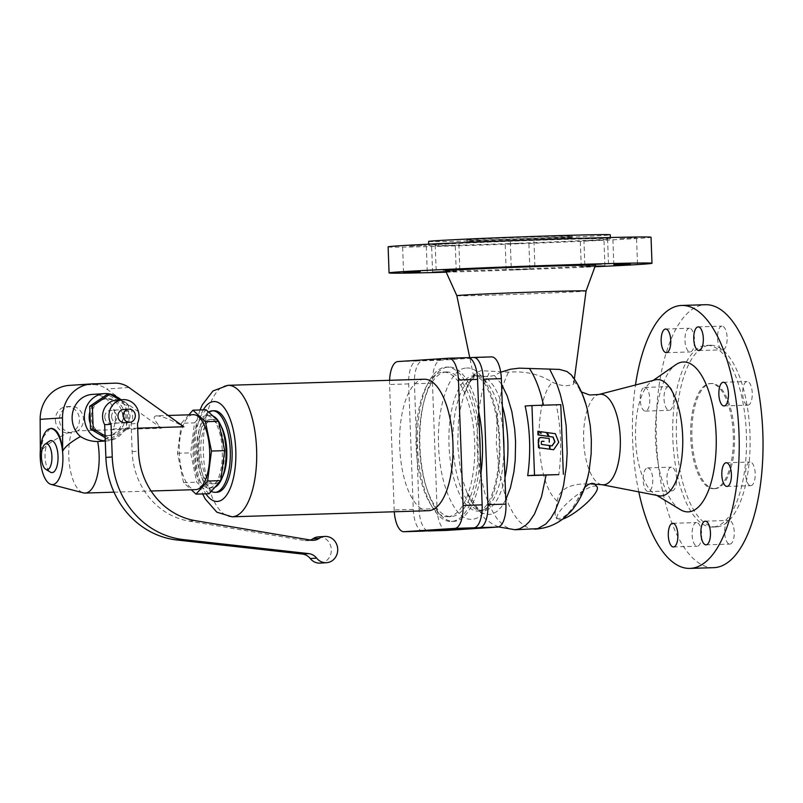 <?xml version="1.0" encoding="UTF-8"?>
<svg xmlns="http://www.w3.org/2000/svg" width="803" height="803" viewBox="0 0 803 803"><rect width="100%" height="100%" fill="white"/><g stroke="black" fill="none" stroke-linecap="round" stroke-linejoin="round"><path stroke-width="0.6" stroke-dasharray="4.01 3.01" d="M549.433 445.524L549.382 449.188M541.383 444.39L549.252 445.535M541.322 443.005L541.202 444.4M541.142 443.015L541.393 441.439L542.095 441.228M549.172 438.488L549.122 442.132M542.888 437.605L548.991 438.498M542.708 437.615L540.78 437.474M539.455 431.492L537.869 431.291M548.308 436.41L546.241 432.506L540.74 431.713M540.8 433.309L539.275 431.502M553.468 449.74L558.567 442.333L555.194 433.73L546.973 432.566M552.143 445.876L549.804 445.585M594.682 483.878L593.357 484.54C586.521 483.165 559.53 482.342 557.262 501.112L555.034 514.091L555.987 517.614L558.697 518.658C564.921 517.734 571.144 511.441 577.347 499.797L580.92 492.681L584.725 487.401M500.721 372.211L494.327 375.483C488.967 376.707 483.727 376.737 478.608 375.583L477.313 375.663C474.212 377.41 473.097 377.791 474.001 376.818L475.637 372.883L481.007 370.675L508.419 372.15C525.323 370.896 539.947 374.248 552.293 382.228C559.43 385.36 565.141 386.373 569.417 385.279L572.609 384.878L573.723 383.804L573.171 378.645L571.254 374.871M668.377 386.695A11.834 4.798 -91.8 0 0 664.021 398.76A11.834 4.798 -91.8 0 0 669.18 410.363A11.834 4.798 -91.8 0 0 669.25 410.353A11.834 4.798 -91.8 0 0 673.607 398.298A11.834 4.798 -91.8 0 0 668.447 386.695A11.834 4.798 -91.8 0 0 668.377 386.695M672.201 490.834A11.834 4.798 -91.8 0 0 676.558 478.779A11.834 4.798 -91.8 0 0 671.398 467.175A11.834 4.798 -91.8 0 0 671.328 467.175A11.834 4.798 -91.8 0 0 666.972 479.24A11.834 4.798 -91.8 0 0 672.131 490.844A11.834 4.798 -91.8 0 0 672.201 490.834M696.452 522.582A11.834 4.798 -91.8 0 0 692.096 534.637A11.834 4.798 -91.8 0 0 697.255 546.241A11.834 4.798 -91.8 0 0 697.315 546.241A11.834 4.798 -91.8 0 0 701.681 534.176A11.834 4.798 -91.8 0 0 696.522 522.572A11.834 4.798 -91.8 0 0 696.452 522.582M729.897 544.103A11.834 4.798 -91.8 0 0 734.253 532.038A11.834 4.798 -91.8 0 0 729.094 520.434A11.834 4.798 -91.8 0 0 729.034 520.444A11.834 4.798 -91.8 0 0 724.667 532.499A11.834 4.798 -91.8 0 0 729.827 544.103A11.834 4.798 -91.8 0 0 729.897 544.103M750.845 485.685A11.834 4.798 -91.8 0 0 755.201 473.619A11.834 4.798 -91.8 0 0 750.042 462.016A11.834 4.798 -91.8 0 0 749.982 462.026A11.834 4.798 -91.8 0 0 745.626 474.081A11.834 4.798 -91.8 0 0 750.775 485.685A11.834 4.798 -91.8 0 0 750.845 485.685M747.894 405.204A11.834 4.798 -91.8 0 0 752.25 393.139A11.834 4.798 -91.8 0 0 747.091 381.535A11.834 4.798 -91.8 0 0 747.031 381.545A11.834 4.798 -91.8 0 0 742.675 393.6A11.834 4.798 -91.8 0 0 747.824 405.204A11.834 4.798 -91.8 0 0 747.894 405.204M721.907 326.148A11.834 4.798 -91.8 0 0 717.551 338.204A11.834 4.798 -91.8 0 0 722.71 349.807A11.834 4.798 -91.8 0 0 722.77 349.807A11.834 4.798 -91.8 0 0 727.127 337.742A11.834 4.798 -91.8 0 0 721.967 326.138A11.834 4.798 -91.8 0 0 721.907 326.148M689.325 328.276A11.834 4.798 -91.8 0 0 684.969 340.342A11.834 4.798 -91.8 0 0 690.128 351.945A11.834 4.798 -91.8 0 0 690.199 351.935A11.834 4.798 -91.8 0 0 694.555 339.88A11.834 4.798 -91.8 0 0 689.396 328.276A11.834 4.798 -91.8 0 0 689.325 328.276M712.944 527.019A90.9 36.828 88.2 0 1 712.432 527.039A90.9 36.828 88.2 0 1 672.824 437.966A90.9 36.828 88.2 0 1 706.279 345.36A90.9 36.828 88.2 0 1 706.801 345.34A90.9 36.828 88.2 0 1 746.399 434.413A90.9 36.828 88.2 0 1 712.944 527.019M713.686 567.671A131.541 53.289 88.2 0 1 656.372 438.759A131.541 53.289 88.2 0 1 704.793 304.749A131.541 53.289 88.2 0 1 705.536 304.708M715.142 488.656A52.617 21.32 88.2 0 1 714.851 488.666A52.617 21.32 88.2 0 1 691.925 437.103A52.617 21.32 88.2 0 1 711.287 383.503A52.617 21.32 88.2 0 1 711.588 383.483A52.617 21.32 88.2 0 1 734.514 435.055A52.617 21.32 88.2 0 1 715.142 488.656M713.947 488.696A52.617 21.32 88.2 0 1 713.646 488.706A52.617 21.32 88.2 0 1 690.721 437.143A52.617 21.32 88.2 0 1 710.093 383.543A52.617 21.32 88.2 0 1 710.384 383.523A52.617 21.32 88.2 0 1 733.31 435.085A52.617 21.32 88.2 0 1 713.947 488.696M716.547 526.909A90.9 36.828 88.2 0 1 716.035 526.929A90.9 36.828 88.2 0 1 676.427 437.856A90.9 36.828 88.2 0 1 709.892 345.25A90.9 36.828 88.2 0 1 710.404 345.23A90.9 36.828 88.2 0 1 750.002 434.303A90.9 36.828 88.2 0 1 716.547 526.909M638.797 491.878A131.541 53.289 88.2 0 1 635.484 384.998M658.771 495.762A58.207 23.578 88.2 0 1 654.877 494.206A58.207 23.578 88.2 0 1 635.554 438.488A58.207 23.578 88.2 0 1 651.384 381.676A58.207 23.578 88.2 0 1 655.178 379.889M680.332 509.644A74.98 30.373 88.2 0 1 655.449 437.866A74.98 30.373 88.2 0 1 675.835 364.692M525.152 405.997L556.268 404.953A87.477 35.442 88.2 0 1 558.828 474.613M473.921 377.651L469.655 382.469L463.803 395.297C468.219 382.86 472.294 378.946 473.921 377.651L469.765 357.696M446.679 530.402A22.364 9.064 88.2 0 1 437.063 508.64L432.466 383.161A22.364 9.064 88.2 0 1 440.686 360.226L491.476 356.893M480.977 472.816A77.218 31.287 88.2 0 1 454.006 521.358A77.218 31.287 88.2 0 1 453.565 521.378A77.218 31.287 88.2 0 1 419.919 445.715A77.218 31.287 88.2 0 1 448.345 367.051A77.218 31.287 88.2 0 1 448.777 367.021A77.218 31.287 88.2 0 1 478.749 411.829M480.124 449.57A77.218 31.287 88.2 0 1 451.597 521.438A77.218 31.287 88.2 0 1 451.166 521.458A77.218 31.287 88.2 0 1 417.52 445.785A77.218 31.287 88.2 0 1 445.936 367.122A77.218 31.287 88.2 0 1 446.378 367.101A77.218 31.287 88.2 0 1 479.592 434.905M456.847 295.695L456.847 295.695A64.652 0.823 177.9 0 0 508.269 294.621A64.652 0.823 177.9 0 0 580.539 291.499A64.652 0.823 177.9 0 0 586.06 290.957L586.07 290.957M445.605 270.842A74.98 0.954 177.9 0 0 505.238 269.587A74.98 0.954 177.9 0 0 589.051 265.964A74.98 0.954 177.9 0 0 595.455 265.351M388.12 246.882A131.541 1.676 177.9 0 0 492.42 244.704A131.541 1.676 177.9 0 0 639.78 238.34A131.541 1.676 177.9 0 0 651.032 237.246M428.601 241.452A90.9 1.164 177.9 0 0 500.66 239.946A90.9 1.164 177.9 0 0 602.491 235.55A90.9 1.164 177.9 0 0 610.27 234.787M436.511 244.634A90.9 1.164 177.9 0 0 428.742 245.397A90.9 1.164 177.9 0 0 500.811 243.891A90.9 1.164 177.9 0 0 602.641 239.485A90.9 1.164 177.9 0 0 610.41 238.732A90.9 1.164 177.9 0 0 538.341 240.238A90.9 1.164 177.9 0 0 436.511 244.634M567.51 236.634A52.617 0.673 177.9 0 0 572.017 236.192A52.617 0.673 177.9 0 0 530.291 237.066A52.617 0.673 177.9 0 0 471.351 239.615A52.617 0.673 177.9 0 0 466.854 240.047A52.617 0.673 177.9 0 0 508.57 239.174A52.617 0.673 177.9 0 0 567.51 236.634M567.56 237.949A52.617 0.673 177.9 0 0 572.057 237.507A52.617 0.673 177.9 0 0 530.341 238.381A52.617 0.673 177.9 0 0 471.401 240.93A52.617 0.673 177.9 0 0 466.894 241.362A52.617 0.673 177.9 0 0 508.62 240.488A52.617 0.673 177.9 0 0 567.56 237.949M647.529 467.918A11.834 4.798 88.2 0 1 647.599 467.918A11.834 4.798 88.2 0 1 652.759 479.511A11.834 4.798 88.2 0 1 648.402 491.577A11.834 4.798 88.2 0 1 648.332 491.577A11.834 4.798 88.2 0 1 643.173 479.973A11.834 4.798 88.2 0 1 647.529 467.918M644.578 387.437A11.834 4.798 88.2 0 1 644.648 387.427A11.834 4.798 88.2 0 1 649.808 399.031A11.834 4.798 88.2 0 1 645.451 411.096A11.834 4.798 88.2 0 1 645.381 411.096A11.834 4.798 88.2 0 1 640.222 399.492A11.834 4.798 88.2 0 1 644.578 387.437M445.946 271.605L456.234 271.374L446.077 271.896M438.659 246.099L455.281 245.347L438.659 246.099M521.84 243.189L505.217 243.931L521.84 243.189M513.217 269.838L529.839 269.095L513.217 269.838M587.344 240.689L603.966 239.946L587.344 240.689M595.043 266.476L581.252 266.837L595.153 266.174M619.916 238.551L636.538 237.808L619.916 238.551M590.908 238.662L607.53 237.909L590.908 238.662M526.888 240.318L510.266 241.061L526.888 240.318M451.808 243.439L435.186 244.182L451.808 243.439M409.66 246.2L426.273 245.447L409.66 246.2M468.902 357.757L422.659 360.788A22.364 9.064 -91.8 0 0 414.438 383.724L419.036 509.202A22.364 9.064 -91.8 0 0 427.688 530.833M560.795 404.652L556.268 404.953M562.662 519.119A25.646 6.354 141 0 1 559.611 519.792A25.646 6.354 141 0 1 557.162 519.069A25.646 6.354 141 0 1 569.809 500.771A25.646 6.354 141 0 1 594.591 486.066A25.646 6.354 141 0 1 597.041 486.789M446.117 371.99A72.35 29.309 88.2 0 1 446.528 371.97A72.35 29.309 88.2 0 1 478.046 442.865A72.35 29.309 88.2 0 1 451.416 516.57A72.35 29.309 88.2 0 1 451.015 516.59A72.35 29.309 88.2 0 1 419.487 445.695A72.35 29.309 88.2 0 1 446.117 371.99M446.217 272.197A131.541 1.676 177.9 0 0 594.943 266.747M448.064 516.67A72.35 29.309 -91.8 0 0 474.693 442.965A72.35 29.309 -91.8 0 0 443.176 372.07A72.35 29.309 -91.8 0 0 442.764 372.09A72.35 29.309 -91.8 0 0 416.135 445.795A72.35 29.309 -91.8 0 0 447.662 516.69A72.35 29.309 -91.8 0 0 448.064 516.67M422.89 531.134A22.364 9.064 88.2 0 1 413.274 509.373L408.677 383.904A22.364 9.064 88.2 0 1 416.898 360.969L467.687 357.636M389.585 380.311A22.364 9.064 -91.8 0 0 389.575 384.496L394.173 509.965A22.364 9.064 -91.8 0 0 394.273 511.772M424.275 379.237A65.766 26.65 -91.8 0 0 423.904 379.257A65.766 26.65 -91.8 0 0 399.693 446.257A65.766 26.65 -91.8 0 0 428.35 510.708M214.08 410.765A40.782 16.522 -91.8 0 0 199.064 452.019A40.782 16.522 -91.8 0 0 216.609 492.269M208.619 412.1A40.782 16.522 -91.8 0 0 197.267 452.31A40.782 16.522 -91.8 0 0 211.259 491.376M222.561 476.761A32.23 13.059 88.2 0 1 214.953 483.767A32.23 13.059 88.2 0 1 214.772 483.777A32.23 13.059 88.2 0 1 200.73 452.189A32.23 13.059 88.2 0 1 212.594 419.357A32.23 13.059 88.2 0 1 212.775 419.357A32.23 13.059 88.2 0 1 220.986 425.871M210.185 419.437A32.23 13.059 -91.8 0 0 198.321 452.27A32.23 13.059 -91.8 0 0 212.363 483.848A32.23 13.059 -91.8 0 0 212.544 483.838A32.23 13.059 -91.8 0 0 224.408 451.005A32.23 13.059 -91.8 0 0 210.366 419.427A32.23 13.059 -91.8 0 0 210.185 419.437M212.785 415.944A36.175 14.655 -91.8 0 0 210.245 415.482A36.175 14.655 -91.8 0 0 210.045 415.492A36.175 14.655 -91.8 0 0 196.725 452.35A36.175 14.655 -91.8 0 0 212.484 487.792A36.175 14.655 -91.8 0 0 212.695 487.782A36.175 14.655 -91.8 0 0 214.963 487.19M206.331 415.603A36.175 14.655 -91.8 0 0 193.011 452.46A36.175 14.655 -91.8 0 0 208.77 487.913A36.175 14.655 -91.8 0 0 208.981 487.903A36.175 14.655 -91.8 0 0 222.29 451.045A36.175 14.655 -91.8 0 0 206.532 415.593A36.175 14.655 -91.8 0 0 206.331 415.603M209.192 493.725L196.725 482.222L190.662 452.872L194.547 422.86L206.11 409.781M188.856 414.83L181.388 423.271L194.547 422.86M181.388 423.271L177.503 453.273L183.566 482.623L191.305 489.77M193.111 414.699A37.49 15.187 -91.8 0 0 179.31 452.631A37.49 15.187 -91.8 0 0 195.44 489.639M177.503 453.273L190.662 452.872M183.566 482.623L196.725 482.222M40.331 450.282L40.341 452.581C43.201 446.92 52.757 440.174 68.988 432.365A13.149 12.025 86.3 0 1 59.412 419.889A13.149 12.025 86.3 0 1 70.564 406.388A13.149 12.025 86.3 0 1 83.452 419.146A13.149 12.025 86.3 0 1 77.71 430.809L161.523 428.22C153.975 420.451 152.269 416.325 156.404 415.844L168.088 415.472M156.404 415.844C161.082 415.743 170.236 419.377 183.867 426.754M137.674 428.18L113.113 428.943C111.948 436.23 106.799 440.415 97.665 441.509M92.225 394.424A23.678 21.641 -93.7 0 1 115.411 417.379A23.678 21.641 -93.7 0 1 113.113 428.943M105.263 440.897A23.678 21.641 86.3 0 0 107.562 440.877A23.678 21.641 86.3 0 0 127.647 416.576A23.678 21.641 86.3 0 0 120.48 399.824M90.327 423.773A18.419 16.833 86.3 0 0 107.211 435.627A18.419 16.833 86.3 0 0 122.839 416.727A18.419 16.833 86.3 0 0 104.802 398.87A18.419 16.833 86.3 0 0 89.886 411.718M124.967 416.586A18.419 16.833 -93.7 0 1 109.338 435.487A18.419 16.833 -93.7 0 1 91.311 417.63A18.419 16.833 -93.7 0 1 106.94 398.74A18.419 16.833 -93.7 0 1 124.967 416.586M105.143 437.635L108.977 439.873L126.583 427.939L125.75 405.174L107.301 394.343M105.083 435.858L111.637 439.703L129.243 427.758L128.41 404.993L119.687 399.874M128.41 404.993L125.75 405.174M129.243 427.758L126.583 427.939M111.637 439.703L108.977 439.873M104.791 417.128A6.575 6.012 86.3 0 0 111.226 423.502A6.575 6.012 86.3 0 0 116.806 416.747A6.575 6.012 86.3 0 0 110.372 410.373A6.575 6.012 86.3 0 0 104.791 417.128M111.597 416.677A6.575 6.012 -93.7 0 1 117.178 409.931A6.575 6.012 -93.7 0 1 123.622 416.305A6.575 6.012 -93.7 0 1 118.041 423.051A6.575 6.012 -93.7 0 1 111.597 416.677M320.166 563.114A13.149 12.025 86.3 0 0 331.308 549.202A13.149 12.025 86.3 0 0 318.45 536.866M310.44 540.048A13.149 12.025 -93.7 0 1 307.318 540.72A13.149 12.025 -93.7 0 1 304.759 540.59L188.916 521.077A72.35 66.137 -93.7 0 1 132.134 451.647L131.12 423.884A16.441 15.036 86.3 0 0 130.076 407.452A16.441 15.036 86.3 0 0 116.535 400.085M124.425 422.639A6.575 6.012 86.3 0 0 130.006 415.884A6.575 6.012 86.3 0 0 123.562 409.51M131.12 423.884L137.504 423.462M49.405 441.158A16.03 6.494 -91.8 0 0 45.058 457.017A16.03 6.494 -91.8 0 0 50.358 472.134M161.523 428.22L106.608 388.973A26.308 24.05 86.3 0 0 92.646 384.647L70.172 385.34A34.198 31.267 86.3 0 0 69.188 385.39M55.417 420.15A13.149 12.025 86.3 0 0 68.295 432.907A13.149 12.025 86.3 0 0 79.457 419.407A13.149 12.025 86.3 0 0 66.579 406.649A13.149 12.025 86.3 0 0 55.417 420.15M77.71 430.809L71.326 432.697L68.988 432.365M68.295 432.907L71.326 432.697A37.49 15.187 -91.8 0 0 70.363 470.307A37.49 15.187 -91.8 0 0 83.301 492.851M50.177 428.581L43.593 436.641L40.341 452.581M502.337 405.826A67.743 27.443 88.2 0 0 478.608 375.583L477.936 375.603M601.688 484.661A45.289 18.349 88.2 0 1 583.62 440.094A45.289 18.349 88.2 0 1 598.887 394.494M557.262 501.112C535.721 484.229 532.329 403.126 552.293 382.228M505.79 499.777L501.192 507.165L496.615 511.702L491.747 514.181L486.718 514.512L481.69 512.685L476.801 508.761L472.214 502.849L466.814 492.239L462.919 480.726L460.37 469.635L457.69 445.394L458.473 420.892L460.149 409.46L463.803 395.297C466.453 387.207 470.237 379.919 475.145 373.435M504.977 477.725A67.743 27.443 88.2 0 1 482.924 510.989A67.743 27.443 88.2 0 1 482.543 511.009A67.743 27.443 88.2 0 1 453.053 445.414A67.743 27.443 88.2 0 1 477.313 375.663M466.433 368.065C482.744 365.957 498.733 401.229 499.797 441.64C501.704 482.001 488.365 519.19 471.973 519.22C455.662 521.338 439.673 486.066 438.609 445.645C436.712 405.294 450.051 368.095 466.433 368.065M503.923 449.038A67.743 27.443 88.2 0 1 478.899 511.109A67.743 27.443 88.2 0 1 478.518 511.13A67.743 27.443 88.2 0 1 449.018 445.213A67.743 27.443 88.2 0 1 473.931 375.724A67.743 27.443 88.2 0 1 474.322 375.714A67.743 27.443 88.2 0 1 503.381 434.232M515.064 529.739L509.503 528.836L503.421 525.363L497.609 519.38L493.975 514.091L488.997 504.384L484.721 492.811L479.501 470.327L477.655 455.592L476.862 440.456L477.905 415.573L481.82 392.918L485.424 381.184L489.83 371.297M534.417 529.137L529.338 528.404L523.807 525.543L518.477 520.615L513.478 513.739L508.931 505.087L504.936 494.859L499.024 470.769L496.324 443.818L497.097 416.667L501.263 391.964L504.505 381.315L508.419 372.15M422.659 360.788L440.686 360.226M414.438 383.724L432.466 383.161M419.036 509.202L437.063 508.64M408.677 383.904L389.575 384.496M416.898 360.969L397.796 361.561M413.274 509.373L394.173 509.965M203.3 409.871A49.987 20.256 -91.8 0 0 195.36 452.832A49.987 20.256 -91.8 0 0 205.899 493.825M227.59 385.34A65.766 26.65 -91.8 0 0 203.38 452.35A65.766 26.65 -91.8 0 0 232.037 516.801M132.134 451.647L138.517 451.226M188.916 521.077L195.31 520.655M304.759 540.59L311.142 540.168M128.952 387.508L106.608 388.973M92.516 383.874L70.172 385.34M114.99 383.182L92.646 384.647M573.593 380.833L577.116 385.059L581.904 393.56L587.194 409.038C583.018 396.12 580.539 389.977 579.746 390.599L581.422 391.944M582.868 489.689C584.393 488.385 586.481 482.111 589.111 470.879L584.835 486.528L580.599 495.341L577.347 499.797M494.327 375.483L501.544 384.195M714.851 488.666L713.646 488.706M716.035 526.929L712.432 527.039M654.877 494.206L656.804 495.381M651.384 381.676L653.24 380.391M498.543 526.919L492.43 524.018L484.761 518.587L466.814 492.239C469.645 499.004 472.596 503.963 475.667 507.125L478.277 509.413L482.543 511.009L478.668 511.12C480.365 510.156 478.718 512.966 485.032 506.954C492.56 499.496 500.359 471.773 499.185 443.657C498.954 414.79 489.127 386.394 481.117 379.518C477.223 376.226 474.954 374.951 474.322 375.714L478.327 375.583M448.777 367.021L446.378 367.101M428.742 245.397L428.702 244.182M572.057 237.507L572.017 236.192M665.597 329.009L689.396 328.276M698.168 326.881L721.967 326.138M723.292 382.278L747.091 381.535M726.243 462.759L750.042 462.016M706.028 544.846L729.827 544.103M673.456 546.973L697.255 546.241M647.599 467.918L671.398 467.175M644.648 387.427L668.447 386.695M456.234 271.374L455.281 245.347M506.171 269.959L505.217 243.931M604.92 265.964L603.966 239.946M637.492 263.836L636.538 237.808M608.483 263.936L607.53 237.909M511.22 267.088L510.266 241.061M436.149 270.209L435.186 244.182M427.226 271.474L426.273 245.447M557.162 519.069L556.007 517.634M443.176 372.07L446.528 371.97M200.057 409.972L197.076 419.638L194.497 435.367L193.975 452.039L196.765 475.567L202.657 493.925M212.363 483.848L214.772 483.777M208.77 487.913L212.484 487.792M107.562 440.877L105.273 441.028M109.338 435.487L107.211 435.627M117.178 409.931L110.372 410.373M313.702 540.299L307.318 540.72M672.723 523.315L696.522 522.572M711.588 383.483L710.384 383.523M118.041 423.051L111.226 423.502M698.901 350.55L722.71 349.807M613.833 264.699L612.88 238.672M106.94 398.74L104.802 398.87M432.576 272.237L431.623 246.22M610.41 238.732L610.37 237.517M581.252 266.837L580.298 240.81M206.532 415.593L210.245 415.482M573.754 383.603L574.356 379.076M447.662 516.69L451.015 516.59M705.295 521.177L729.094 520.434M726.976 486.427L750.775 485.685M210.366 419.427L212.775 419.357M666.329 352.678L690.128 351.945M584.825 264.809L583.871 238.782M534.888 266.215L533.935 240.197M459.808 269.346L458.854 243.319M453.565 521.378L451.166 521.458M529.839 269.095L528.886 243.068M648.332 491.577L672.131 490.844M724.025 405.947L747.824 405.204M710.404 345.23L706.801 345.34M70.564 406.388L66.579 406.649M114.006 492.169L151.115 491.014M466.894 241.362L466.854 240.047M403.568 272.347L402.614 246.32M645.381 411.096L669.18 410.363M595.736 484.289L593.879 484.49"/><path stroke-width="1.2" d="M541.995 441.228L541.352 441.891L541.383 444.39L549.433 445.524L549.563 449.178L538.472 447.662L538.291 439.974L539.024 438.087L540.871 437.474L538.893 438.478L538.261 442.051M538.652 447.642L538.442 442.041M549.563 449.178L538.472 447.662M542.095 441.228L543.872 441.379M542.176 441.218L544.053 441.359M540.881 437.474L549.172 438.488L549.302 442.112M540.921 431.693L540.991 433.57L539.455 431.492L537.869 431.291L538 434.905L548.489 436.4L546.421 432.496L540.74 431.713L540.8 433.309M538.05 431.281L538 434.905M538.181 434.885L548.489 436.4M547.154 432.556L549.242 436.511L553.096 437.023L554.963 441.78L552.143 445.876L549.995 445.575L549.945 449.238L553.648 449.72L558.747 442.323L555.375 433.71L546.973 432.566L549.061 436.521L552.916 437.033L554.783 441.791L551.982 445.856M550.125 449.228L553.648 449.72M549.995 445.575L549.945 449.238M635.484 384.998A131.541 53.289 88.2 0 1 680.994 305.491A131.541 53.289 88.2 0 1 681.737 305.451L705.536 304.708A131.541 53.289 88.2 0 1 762.85 433.62A131.541 53.289 88.2 0 1 714.429 567.631A131.541 53.289 88.2 0 1 713.686 567.671L689.887 568.404A131.541 53.289 88.2 0 1 638.797 491.878M681.737 305.451A131.541 53.289 88.2 0 1 739.051 434.363A131.541 53.289 88.2 0 1 690.63 568.373A131.541 53.289 88.2 0 1 689.887 568.404M598.887 394.494L655.178 379.889A58.207 23.578 88.2 0 1 656.995 379.588A58.207 23.578 88.2 0 1 682.67 436.21A58.207 23.578 88.2 0 1 661.26 495.923A58.207 23.578 88.2 0 1 658.771 495.762L601.688 484.661A45.289 18.349 88.2 0 0 603.625 484.791A45.289 18.349 88.2 0 0 620.287 438.328A45.289 18.349 88.2 0 0 600.303 394.273A45.289 18.349 88.2 0 0 598.887 394.494L589.683 394.996L581.422 391.944M653.24 380.391L675.835 364.692A74.98 30.373 88.2 0 1 683.062 362.002A74.98 30.373 88.2 0 1 716.135 434.945A74.98 30.373 88.2 0 1 688.562 511.852A74.98 30.373 88.2 0 1 680.332 509.644L656.804 495.381M571.254 374.871L566.878 371.458L559.45 369.41L519.27 368.155L510.387 369.25L500.721 372.211M558.828 474.613L527.701 475.657C531.024 452.169 530.171 428.943 525.152 405.997L531.947 405.555L534.507 475.215L558.828 474.613M473.7 357.445L491.476 356.893A22.364 9.064 88.2 0 1 491.607 356.893A22.364 9.064 88.2 0 1 501.343 378.655L505.94 504.123A22.364 9.064 88.2 0 1 497.719 527.059L446.93 530.392A22.364 9.064 88.2 0 1 446.799 530.402A22.364 9.064 88.2 0 1 446.679 530.402M478.749 411.829A77.218 31.287 88.2 0 1 480.977 472.816M479.592 434.905A77.218 31.287 88.2 0 1 480.124 449.57M462.377 295.163A64.652 0.823 177.9 0 0 456.847 295.695L445.605 270.842A74.98 0.954 177.9 0 1 452.019 270.209A74.98 0.954 177.9 0 1 536.203 266.576A74.98 0.954 177.9 0 1 595.455 265.351L586.07 290.957A64.652 0.823 177.9 0 0 534.878 292.031A64.652 0.823 177.9 0 0 462.377 295.163M594.943 266.747A131.541 1.676 177.9 0 0 640.734 264.358A131.541 1.676 177.9 0 0 651.986 263.274A131.541 1.676 177.9 0 0 547.686 265.452A131.541 1.676 177.9 0 0 400.326 271.815A131.541 1.676 177.9 0 0 389.074 272.91A131.541 1.676 177.9 0 0 446.217 272.197M651.986 263.274L651.032 237.246A131.541 1.676 177.9 0 0 546.733 239.424A131.541 1.676 177.9 0 0 399.372 245.788A131.541 1.676 177.9 0 0 388.12 246.882L389.074 272.91M610.37 237.517L610.27 234.787A90.9 1.164 177.9 0 0 538.201 236.293A90.9 1.164 177.9 0 0 436.37 240.699A90.9 1.164 177.9 0 0 428.601 241.452L428.702 244.182M665.526 329.019A11.834 4.798 88.2 0 1 665.597 329.009A11.834 4.798 88.2 0 1 670.756 340.613A11.834 4.798 88.2 0 1 666.4 352.678A11.834 4.798 88.2 0 1 666.329 352.678A11.834 4.798 88.2 0 1 661.17 341.074A11.834 4.798 88.2 0 1 665.526 329.019M698.108 326.881A11.834 4.798 88.2 0 1 698.168 326.881A11.834 4.798 88.2 0 1 703.328 338.485A11.834 4.798 88.2 0 1 698.971 350.54A11.834 4.798 88.2 0 1 698.901 350.55A11.834 4.798 88.2 0 1 693.752 338.946A11.834 4.798 88.2 0 1 698.108 326.881M723.222 382.278A11.834 4.798 88.2 0 1 723.292 382.278A11.834 4.798 88.2 0 1 728.451 393.882A11.834 4.798 88.2 0 1 724.095 405.937A11.834 4.798 88.2 0 1 724.025 405.947A11.834 4.798 88.2 0 1 718.866 394.343A11.834 4.798 88.2 0 1 723.222 382.278M726.183 462.759A11.834 4.798 88.2 0 1 726.243 462.759A11.834 4.798 88.2 0 1 731.403 474.362A11.834 4.798 88.2 0 1 727.046 486.417A11.834 4.798 88.2 0 1 726.976 486.427A11.834 4.798 88.2 0 1 721.817 474.824A11.834 4.798 88.2 0 1 726.183 462.759M706.098 544.835A11.834 4.798 88.2 0 1 706.028 544.846A11.834 4.798 88.2 0 1 700.868 533.242A11.834 4.798 88.2 0 1 705.225 521.177A11.834 4.798 88.2 0 1 705.295 521.177A11.834 4.798 88.2 0 1 710.454 532.78A11.834 4.798 88.2 0 1 706.098 544.835M673.516 546.973A11.834 4.798 88.2 0 1 673.456 546.973A11.834 4.798 88.2 0 1 668.297 535.38A11.834 4.798 88.2 0 1 672.653 523.315A11.834 4.798 88.2 0 1 672.723 523.315A11.834 4.798 88.2 0 1 677.873 534.918A11.834 4.798 88.2 0 1 673.516 546.973M446.077 271.896L432.576 272.237L445.946 271.605M595.153 266.174L604.92 265.964L595.043 266.476M630.455 263.956L613.833 264.699L630.455 263.956M601.447 264.057L584.825 264.809L601.447 264.057M518.266 266.967L534.888 266.215L518.266 266.967M443.186 270.089L459.808 269.346L443.186 270.089M420.19 271.595L403.568 272.347L420.19 271.595M427.688 530.833A22.364 9.064 -91.8 0 0 428.772 530.954A22.364 9.064 -91.8 0 0 428.902 530.954L479.692 527.621A22.364 9.064 -91.8 0 0 487.913 504.685L483.316 379.207A22.364 9.064 -91.8 0 0 473.579 357.455A22.364 9.064 -91.8 0 0 473.449 357.455L468.902 357.757M563.355 474.322L560.795 404.652L531.947 405.555M534.507 475.215L527.701 475.657M584.725 487.401L588.489 484.38L592.012 483.306L594.521 483.737L597.041 486.789A25.646 6.354 141 0 1 586.662 503.019A25.646 6.354 141 0 1 562.662 519.119M448.847 358.218L467.687 357.636A22.364 9.064 88.2 0 1 467.818 357.626A22.364 9.064 88.2 0 1 477.554 379.387L482.151 504.866A22.364 9.064 88.2 0 1 473.931 527.802L423.141 531.124A22.364 9.064 88.2 0 1 423.01 531.134A22.364 9.064 88.2 0 1 422.89 531.134M394.273 511.772A22.364 9.064 -91.8 0 0 403.919 531.727A22.364 9.064 -91.8 0 0 404.039 531.716L454.829 528.394A22.364 9.064 -91.8 0 0 463.06 505.458L458.453 379.98A22.364 9.064 -91.8 0 0 448.716 358.218A22.364 9.064 -91.8 0 0 448.586 358.228L397.796 361.561A22.364 9.064 -91.8 0 0 389.585 380.311M202.657 493.925L205.217 498.944L216.83 512.173L232.037 516.801L428.35 510.708A65.766 26.65 -91.8 0 0 428.722 510.698A65.766 26.65 -91.8 0 0 452.932 443.688A65.766 26.65 -91.8 0 0 424.275 379.237L227.962 385.32A65.766 26.65 -91.8 0 0 227.59 385.34M216.609 492.269A40.782 16.522 -91.8 0 0 216.84 492.269A40.782 16.522 -91.8 0 0 217.071 492.259A40.782 16.522 -91.8 0 0 232.077 450.714A40.782 16.522 -91.8 0 0 214.311 410.755A40.782 16.522 -91.8 0 0 214.08 410.765M211.259 491.376A40.782 16.522 -91.8 0 0 215.033 492.319A40.782 16.522 -91.8 0 0 215.264 492.309A40.782 16.522 -91.8 0 0 230.27 450.764A40.782 16.522 -91.8 0 0 212.504 410.805A40.782 16.522 -91.8 0 0 212.273 410.815A40.782 16.522 -91.8 0 0 208.619 412.1M220.986 425.871A32.23 13.059 88.2 0 1 222.561 476.761M214.963 487.19A36.175 14.655 -91.8 0 0 225.924 458.714A36.175 14.655 -91.8 0 0 218.587 421.344M218.506 421.234A36.175 14.655 -91.8 0 0 212.785 415.944M220.755 480.646L209.192 493.725L196.032 494.136L207.596 481.047L211.48 451.045L205.417 421.695L192.951 410.192L206.11 409.781L218.577 421.294L224.639 450.644L220.755 480.646L207.596 481.047M205.417 421.695L218.577 421.294M211.48 451.045L224.639 450.644M192.951 410.192L188.856 414.83M191.305 489.77L196.032 494.136M195.44 489.639A37.49 15.187 -91.8 0 0 195.651 489.629A37.49 15.187 -91.8 0 0 195.862 489.619A37.49 15.187 -91.8 0 0 209.663 451.427A37.49 15.187 -91.8 0 0 193.332 414.689A37.49 15.187 -91.8 0 0 193.111 414.699M91.532 383.924A34.198 31.267 86.3 0 0 62.493 417.871L40.15 419.337A34.198 31.267 86.3 0 1 69.188 385.39L91.532 383.924A34.198 31.267 86.3 0 1 92.516 383.874L114.99 383.182A26.308 24.05 86.3 0 1 128.952 387.508L183.867 426.754L137.674 428.18M105.273 441.028L97.665 441.509C91.401 441.53 85.67 439.873 80.461 436.551A23.678 21.641 -93.7 0 1 72.14 418.724A23.678 21.641 -93.7 0 1 92.225 394.424L104.46 393.621A23.678 21.641 86.3 0 0 84.375 417.921A23.678 21.641 86.3 0 0 105.263 440.897M51.061 484.41A27.985 11.342 -91.8 0 0 52.566 484.56A27.985 11.342 -91.8 0 0 62.865 455.853A27.985 11.342 -91.8 0 0 50.519 428.631A27.985 11.342 -91.8 0 0 49.334 428.862A27.985 11.342 -91.8 0 0 40.21 456.947A27.985 11.342 -91.8 0 0 51.061 484.41L83.301 492.851A37.49 15.187 -91.8 0 0 85.108 493.062A37.49 15.187 -91.8 0 0 85.329 493.052A37.49 15.187 -91.8 0 0 97.665 441.509M89.886 411.718A18.419 16.833 86.3 0 0 89.183 417.771A18.419 16.833 86.3 0 0 90.327 423.773M120.48 399.824A23.678 21.641 86.3 0 0 104.46 393.621M119.687 399.874L109.961 394.173L107.301 394.343L89.695 406.288L90.528 429.053L105.143 437.635M109.961 394.173L92.355 406.117L93.188 428.882L105.083 435.858M93.188 428.882L90.528 429.053M92.355 406.117L89.695 406.288M122.919 399.663L116.535 400.085A16.441 15.036 86.3 0 0 104.671 424.707L105.876 457.399A85.499 78.162 86.3 0 0 176.951 539.997L302.319 554.03A13.149 12.025 -93.7 0 1 310.269 558.547A13.149 12.025 86.3 0 0 320.166 563.114L326.55 562.692A13.149 12.025 -93.7 0 1 316.653 558.135A13.149 12.025 86.3 0 0 308.703 553.608L183.335 539.586A85.499 78.162 -93.7 0 1 112.259 456.977L111.055 424.285A16.441 15.036 -93.7 0 1 122.919 399.663A16.441 15.036 -93.7 0 1 136.46 407.041A16.441 15.036 -93.7 0 1 137.504 423.462L138.517 451.226A72.35 66.137 86.3 0 0 195.31 520.655L311.142 540.168A13.149 12.025 86.3 0 0 313.702 540.299A13.149 12.025 86.3 0 0 319.263 538.371A13.149 12.025 -93.7 0 1 324.834 536.444A13.149 12.025 -93.7 0 1 337.692 548.78A13.149 12.025 -93.7 0 1 326.55 562.692M324.834 536.444L318.45 536.866A13.149 12.025 86.3 0 0 312.879 538.793A13.149 12.025 -93.7 0 1 310.44 540.048M128.881 409.159L123.562 409.51A6.575 6.012 86.3 0 0 117.981 416.255A6.575 6.012 86.3 0 0 124.425 422.639L129.745 422.288A6.575 6.012 86.3 0 0 135.326 415.532A6.575 6.012 86.3 0 0 128.881 409.159A6.575 6.012 86.3 0 0 123.301 415.914A6.575 6.012 86.3 0 0 129.745 422.288M104.671 424.707L111.055 424.285M80.461 436.551C70.925 441.881 65.003 446.739 62.684 451.115C61.169 436.732 57.394 429.133 51.382 428.35L49.334 428.862M45.731 469.303L50.358 472.134A16.03 6.494 -91.8 0 0 52.135 472.606A16.03 6.494 -91.8 0 0 58.027 456.164A16.03 6.494 -91.8 0 0 50.96 440.576A16.03 6.494 -91.8 0 0 49.405 441.158L44.958 444.27A12.958 5.25 -91.8 0 0 41.445 456.907A12.958 5.25 -91.8 0 0 45.731 469.303A12.958 5.25 -91.8 0 0 47.166 469.695A12.958 5.25 -91.8 0 0 51.924 456.405A12.958 5.25 -91.8 0 0 46.213 443.798A12.958 5.25 -91.8 0 0 44.958 444.27M40.15 419.337L40.331 450.282M62.493 417.871L62.684 451.115M586.06 290.957A64.652 0.823 177.9 0 0 586.07 290.957L574.356 379.076M549.804 369.44L556.449 382.951L560.133 393.821L563.124 405.876L566.135 425.52L567.159 452.902L566.366 466.352L563.576 485.283L560.725 496.625L555.124 511.009L550.647 518.507L545.709 524.108L537.689 528.665L515.064 529.739L519.732 528.826L525.624 525.343L529.348 521.619L534.477 514.061L541.493 496.806L546.09 475.015M529.589 368.697A87.477 35.442 88.2 0 1 543.501 405.194M503.381 434.232A67.743 27.443 88.2 0 1 503.923 449.038M483.316 379.207L501.343 378.655M428.902 530.954L446.93 530.392M487.913 504.685L505.94 504.123M479.692 527.621L497.719 527.059M477.554 379.387L458.453 379.98M482.151 504.866L463.06 505.458M473.931 527.802L454.829 528.394M423.141 531.124L404.039 531.716M232.037 516.801A65.766 26.65 -91.8 0 0 232.408 516.781A65.766 26.65 -91.8 0 0 256.619 449.78A65.766 26.65 -91.8 0 0 227.962 385.32L212.976 390.951L202.306 404.792L200.057 409.972M205.899 493.825A49.987 20.256 -91.8 0 0 217.402 501.453A49.987 20.256 -91.8 0 0 235.791 450.182A49.987 20.256 -91.8 0 0 213.739 401.56A49.987 20.256 -91.8 0 0 203.3 409.871M310.269 558.547L316.653 558.135M302.319 554.03L308.703 553.608M312.879 538.793L319.263 538.371M105.876 457.399L112.259 456.977M176.951 539.997L183.335 539.586M502.337 405.826A67.743 27.443 88.2 0 1 504.977 477.725M587.194 409.038L590.275 425.761L591.339 439.773L591.159 453.815L589.111 470.879M501.544 384.195L507.275 396.11L511.842 411.618L514.713 429.254L515.576 441.6L515.235 460.099L513.92 471.863L510.427 487.792L505.79 499.777M595.063 484.339L601.688 484.661M469.765 357.696L456.847 295.695M498.543 526.919L515.064 529.739M589.502 468.721C587.254 481.639 583.149 497.117 570.923 511.511L562.752 519.049C554.953 524.941 546.06 528.274 536.093 529.057L534.417 529.137M491.607 356.893L473.579 357.455M446.799 530.402L428.772 530.954M448.716 358.218L467.818 357.626M403.919 531.727L423.01 531.134M212.504 410.805L214.311 410.755M168.088 415.472L193.332 414.689M215.033 492.319L216.84 492.269M85.108 493.062L114.006 492.169M151.115 491.014L195.651 489.629M587.716 411.166C584.393 396.692 578.893 384.577 571.214 374.82"/></g></svg>
